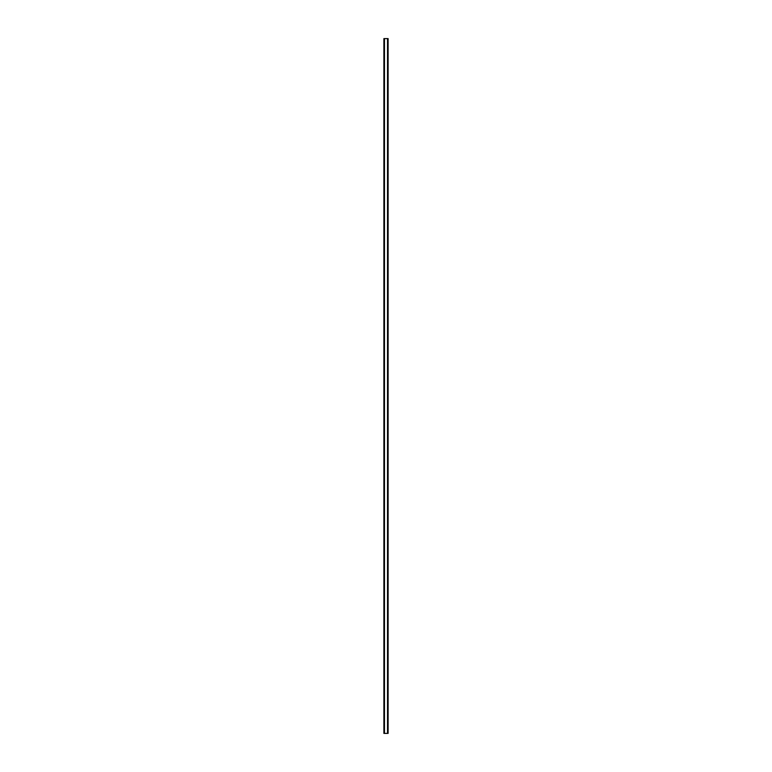 <?xml version="1.0" encoding="UTF-8"?>
<svg xmlns="http://www.w3.org/2000/svg" width="772" height="772" viewBox="0 0 772 772"><rect width="100%" height="100%" fill="white"/><g stroke="black" fill="none" stroke-linecap="round" stroke-linejoin="round"><path stroke-width="1.16" d="M388.084 38.6L383.887 38.6L383.887 733.4L388.113 733.4L388.113 38.6L388.084 733.4M384.34 38.6L384.34 733.4M384.388 38.6L384.388 733.4M384.475 38.6L384.475 733.4M387.525 38.6L387.525 733.4M387.612 38.6L387.612 733.4M387.66 38.6L387.66 733.4M383.916 38.6L383.916 733.4M383.954 38.6L383.954 733.4M384.012 38.6L384.012 733.4M387.988 38.6L387.988 733.4M388.046 38.6L388.046 733.4"/></g></svg>
